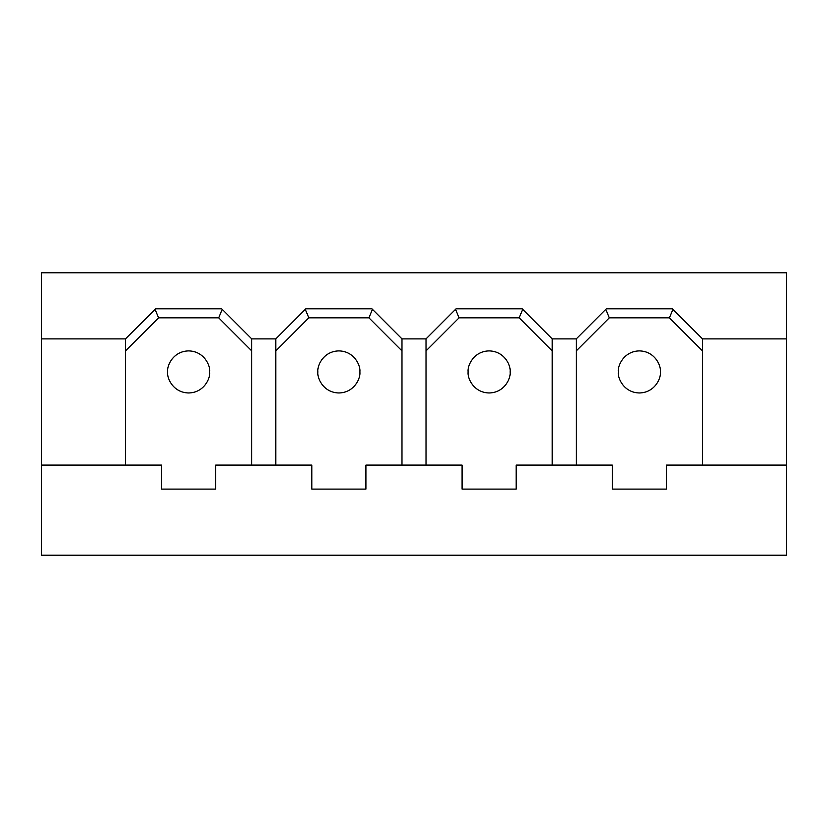 <?xml version="1.0" encoding="UTF-8"?>
<svg xmlns="http://www.w3.org/2000/svg" width="828" height="828" viewBox="0 0 828 828"><rect width="100%" height="100%" fill="white"/><g stroke="black" fill="none" stroke-linecap="round" stroke-linejoin="round"><path stroke-width="1.24" d="M612.316 489.12L666.405 489.12L612.316 489.12L612.316 465.077L576.257 465.077L576.257 338.88L552.224 338.88L552.224 465.077L576.257 465.077L516.165 465.077L516.165 489.12L462.076 489.12L516.165 489.12L516.165 465.077L552.224 465.077L552.224 338.88L576.257 338.88L606.313 308.834L672.419 308.834L702.465 338.88L702.465 465.077L786.6 465.077L786.6 555.226L41.4 555.226L41.4 272.774L786.6 272.774L786.6 465.077L786.6 338.88L702.465 338.88L786.6 338.88L786.6 272.774L41.4 272.774L41.4 465.077L125.535 465.077L125.535 338.88L41.4 338.88L125.535 338.88L155.581 308.834L221.687 308.834L251.743 338.88L251.743 465.077L275.776 465.077L275.776 338.88L251.743 338.88L275.776 338.88L305.822 308.834L371.927 308.834L401.984 338.88L401.984 465.077L426.016 465.077L426.016 338.88L401.984 338.88L426.016 338.88L456.073 308.834L522.178 308.834L552.224 338.88L522.178 308.834L456.073 308.834L426.016 338.88L426.016 465.077L365.924 465.077L365.924 489.12L311.835 489.12L365.924 489.12L365.924 465.077L401.984 465.077L401.984 338.88L371.927 308.834L305.822 308.834L275.776 338.88L275.776 465.077L215.684 465.077L215.684 489.12L161.595 489.12L215.684 489.12L215.684 465.077L251.743 465.077L251.743 338.88L221.687 308.834L155.581 308.834L125.535 338.88L125.535 465.077L41.4 465.077L41.4 555.226L786.6 555.226L786.6 465.077L666.405 465.077L666.405 489.12L666.405 465.077L702.465 465.077L702.465 338.88L672.419 308.834L606.313 308.834L576.257 338.88L576.257 465.077L612.316 465.077L612.316 489.12M462.076 489.12L462.076 465.077L426.016 465.077L462.076 465.077L462.076 489.12M311.835 489.12L311.835 465.077L275.776 465.077L311.835 465.077L311.835 489.12M161.595 489.12L161.595 465.077L125.535 465.077L161.595 465.077L161.595 489.12M209.67 371.927C210.519 365.779 204.206 351.186 188.639 350.896C173.073 351.186 166.759 365.779 167.608 371.927C166.759 378.085 173.073 392.679 188.639 392.969C204.206 392.679 210.519 378.085 209.67 371.927C210.519 378.085 204.206 392.679 188.639 392.969C173.073 392.679 166.759 378.085 167.608 371.927C166.759 365.779 173.073 351.186 188.639 350.896C204.206 351.186 210.519 365.779 209.67 371.927M158.593 317.849L125.535 350.896L158.593 317.849L155.064 309.351L158.593 317.849L218.685 317.849L158.593 317.849M251.743 350.896L218.685 317.849L222.204 309.351L218.685 317.849L251.743 350.896M359.911 371.927C360.76 365.779 354.446 351.186 338.88 350.896C323.313 351.186 317 365.779 317.849 371.927C317 378.085 323.313 392.679 338.88 392.969C354.446 392.679 360.76 378.085 359.911 371.927C360.76 378.085 354.446 392.679 338.88 392.969C323.313 392.679 317 378.085 317.849 371.927C317 365.779 323.313 351.186 338.88 350.896C354.446 351.186 360.76 365.779 359.911 371.927M308.834 317.849L275.776 350.896L308.834 317.849L305.315 309.351L308.834 317.849L368.926 317.849L308.834 317.849M401.984 350.896L368.926 317.849L372.445 309.351L368.926 317.849L401.984 350.896M510.151 371.927C511 365.779 504.687 351.186 489.12 350.896C473.554 351.186 467.24 365.779 468.089 371.927C467.24 378.085 473.554 392.679 489.12 392.969C504.687 392.679 511 378.085 510.151 371.927C511 378.085 504.687 392.679 489.12 392.969C473.554 392.679 467.24 378.085 468.089 371.927C467.24 365.779 473.554 351.186 489.12 350.896C504.687 351.186 511 365.779 510.151 371.927M459.074 317.849L426.016 350.896L459.074 317.849L455.555 309.351L459.074 317.849L519.166 317.849L459.074 317.849M552.224 350.896L519.166 317.849L522.685 309.351L519.166 317.849L552.224 350.896M660.392 371.927C661.241 365.779 654.927 351.186 639.361 350.896C623.794 351.186 617.481 365.779 618.33 371.927C617.481 378.085 623.794 392.679 639.361 392.969C654.927 392.679 661.241 378.085 660.392 371.927C661.241 378.085 654.927 392.679 639.361 392.969C623.794 392.679 617.481 378.085 618.33 371.927C617.481 365.779 623.794 351.186 639.361 350.896C654.927 351.186 661.241 365.779 660.392 371.927M609.315 317.849L576.257 350.896L609.315 317.849L605.796 309.351L609.315 317.849L669.407 317.849L609.315 317.849M702.465 350.896L669.407 317.849L672.936 309.351L669.407 317.849L702.465 350.896"/></g></svg>
